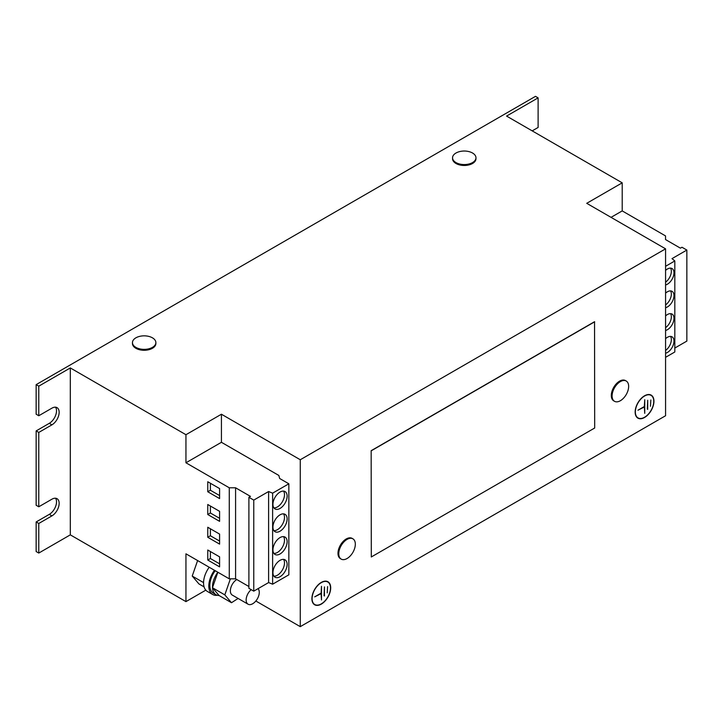 <?xml version="1.0" encoding="UTF-8"?>
<svg xmlns="http://www.w3.org/2000/svg" width="723" height="723" viewBox="0 0 723 723"><rect width="100%" height="100%" fill="white"/><g stroke="black" fill="none" stroke-linecap="round" stroke-linejoin="round"><path stroke-width="1.08" d="M287.13 564.437A10.032 5.793 120 0 0 285.052 559.846A10.032 5.793 120 0 0 277.316 562.53A10.032 5.793 120 0 0 272.942 572.634A10.032 5.793 120 0 0 275.02 577.225A10.032 5.793 120 0 0 282.747 574.541A10.032 5.793 120 0 0 287.13 564.437M273.881 576.168A10.032 5.793 120 0 0 284.501 562.919A10.032 5.793 120 0 0 283.561 559.394M287.13 541.681A10.032 5.793 120 0 0 285.052 537.09A10.032 5.793 120 0 0 277.316 539.774A10.032 5.793 120 0 0 272.942 549.869A10.032 5.793 120 0 0 275.02 554.469A10.032 5.793 120 0 0 282.747 551.776A10.032 5.793 120 0 0 287.13 541.681M273.881 553.402A10.032 5.793 120 0 0 284.501 540.162A10.032 5.793 120 0 0 283.561 536.629M287.13 496.159A10.032 5.793 120 0 0 285.052 491.568A10.032 5.793 120 0 0 277.316 494.252A10.032 5.793 120 0 0 272.942 504.356A10.032 5.793 120 0 0 275.02 508.947A10.032 5.793 120 0 0 282.747 506.263A10.032 5.793 120 0 0 287.13 496.159M273.881 507.889A10.032 5.793 120 0 0 284.501 494.64A10.032 5.793 120 0 0 283.561 491.107M287.13 518.924A10.032 5.793 120 0 0 285.052 514.324A10.032 5.793 120 0 0 277.316 517.017A10.032 5.793 120 0 0 272.942 527.112A10.032 5.793 120 0 0 275.02 531.703A10.032 5.793 120 0 0 282.747 529.019A10.032 5.793 120 0 0 287.13 518.924M273.881 530.646A10.032 5.793 120 0 0 284.501 517.406A10.032 5.793 120 0 0 283.561 513.872M665.576 353.231A9.291 5.368 120 0 0 673.981 341.093A9.291 5.368 120 0 0 672.056 336.837A9.291 5.368 120 0 0 665.576 338.662M665.576 350.447A9.291 5.368 120 0 0 671.351 339.575A9.291 5.368 120 0 0 670.555 336.412M665.576 330.474A9.291 5.368 120 0 0 673.981 318.337A9.291 5.368 120 0 0 672.056 314.08A9.291 5.368 120 0 0 665.576 315.906M665.576 327.682A9.291 5.368 120 0 0 671.351 316.819A9.291 5.368 120 0 0 670.555 313.646M665.576 307.709A9.291 5.368 120 0 0 673.981 295.571A9.291 5.368 120 0 0 672.056 291.324A9.291 5.368 120 0 0 665.576 293.149M665.576 304.925A9.291 5.368 120 0 0 671.351 294.053A9.291 5.368 120 0 0 670.555 290.89M665.576 284.952A9.291 5.368 120 0 0 673.981 272.815A9.291 5.368 120 0 0 672.056 268.558A9.291 5.368 120 0 0 665.576 270.384M665.576 282.169A9.291 5.368 120 0 0 671.351 271.297A9.291 5.368 120 0 0 670.555 268.134M132.454 342.612L132.454 343.515A11.704 6.76 0 0 0 135.888 348.296A11.704 6.76 0 0 0 148.64 349.76A11.704 6.76 0 0 0 155.87 343.515L155.87 342.612A11.704 6.76 0 0 0 152.445 337.831A11.704 6.76 0 0 0 148.766 336.394A19.205 19.205 0 0 0 139.557 336.394A11.704 6.76 0 0 0 135.888 337.831A11.704 6.76 0 0 0 132.454 342.612A11.704 6.76 0 0 0 135.888 347.383A11.704 6.76 0 0 0 152.445 347.383A11.704 6.76 0 0 0 155.87 342.612M452.553 157.804L452.553 158.708A11.704 6.76 0 0 0 455.987 163.488A11.704 6.76 0 0 0 468.739 164.952A11.704 6.76 0 0 0 475.969 158.708L475.969 157.804A11.704 6.76 0 0 0 472.544 153.023A11.704 6.76 0 0 0 468.865 151.586A19.205 19.205 0 0 0 459.656 151.586A11.704 6.76 0 0 0 455.987 153.023A11.704 6.76 0 0 0 452.553 157.804A11.704 6.76 0 0 0 455.987 162.585A11.704 6.76 0 0 0 472.544 162.585A11.704 6.76 0 0 0 475.969 157.804M352.905 538.825L352.119 538.373A11.704 6.76 120 0 0 343.091 541.509A11.704 6.76 120 0 0 337.984 553.285A11.704 6.76 120 0 0 340.406 558.644L341.193 559.105A11.704 6.76 120 0 0 347.049 558.527A11.704 6.76 120 0 0 350.131 556.059A19.205 19.205 0 0 0 354.731 548.079A11.704 6.76 120 0 0 355.327 544.184A11.704 6.76 120 0 0 352.905 538.825A11.704 6.76 120 0 0 347.049 539.403A11.704 6.76 120 0 0 338.771 553.746A11.704 6.76 120 0 0 341.193 559.105M626.226 381.021L625.431 380.569A11.704 6.76 120 0 0 616.412 383.705A11.704 6.76 120 0 0 611.306 395.49A11.704 6.76 120 0 0 613.728 400.849L614.514 401.301A11.704 6.76 120 0 0 620.37 400.723A11.704 6.76 120 0 0 623.452 398.256A19.205 19.205 0 0 0 628.052 390.284A11.704 6.76 120 0 0 628.649 386.38A11.704 6.76 120 0 0 626.226 381.021A11.704 6.76 120 0 0 620.37 381.608A11.704 6.76 120 0 0 612.092 395.942A11.704 6.76 120 0 0 614.514 401.301M258.057 588.658A9.291 5.368 -60 0 1 258.852 595.291A9.291 5.368 -60 0 1 248.061 604.202A9.291 5.368 -60 0 1 246.561 597.017A9.291 5.368 -60 0 1 251.179 589.652M236.801 579.539A9.291 5.368 120 0 0 230.791 587.907A9.291 5.368 120 0 0 232.291 595.092L248.061 604.202M215.21 570.709A17.099 9.869 120 0 0 211.143 578.382A17.099 9.869 120 0 0 213.402 593.203L216.032 594.722A17.099 9.869 120 0 0 219.087 595.526L212.517 587.808A17.099 9.869 120 0 0 216.032 594.722M217.84 572.227A17.099 9.869 120 0 0 213.773 579.9A17.099 9.869 120 0 0 212.508 587.609L217.849 572.236M214.451 570.275A18.581 10.728 120 0 0 212.661 594.496A18.581 10.728 120 0 0 217.325 595.273M209.2 567.239A18.581 10.728 120 0 0 203.561 583.353A18.581 10.728 120 0 0 207.411 591.459L212.661 594.496M321.292 604.121A13.285 7.673 120 0 0 329.977 592.408A13.285 7.673 120 0 0 327.935 581.762A13.285 7.673 120 0 0 321.292 582.422A13.285 7.673 120 0 0 312.616 594.125A13.285 7.673 120 0 0 314.65 604.771A13.285 7.673 120 0 0 321.292 604.121M328.522 582.521A13.285 7.673 120 0 0 327.537 581.554M313.285 603.56A13.005 7.51 120 0 0 313.999 604.076L314.794 604.536A13.005 7.51 120 0 0 321.292 603.886A13.005 7.51 120 0 0 329.796 592.426A13.005 7.51 120 0 0 327.799 582.006A13.005 7.51 120 0 0 321.292 582.648A13.005 7.51 120 0 0 312.797 594.107A13.005 7.51 120 0 0 314.794 604.536M644.545 417.487A13.285 7.673 120 0 0 653.231 405.784A13.285 7.673 120 0 0 651.188 395.138A13.285 7.673 120 0 0 644.545 395.788A13.285 7.673 120 0 0 635.869 407.501A13.285 7.673 120 0 0 637.903 418.147A13.285 7.673 120 0 0 644.545 417.487M651.775 395.897A13.285 7.673 120 0 0 650.781 394.93M636.529 416.927A13.005 7.51 120 0 0 637.252 417.451L638.048 417.903A13.005 7.51 120 0 0 644.545 417.261A13.005 7.51 120 0 0 653.05 405.802A13.005 7.51 120 0 0 651.052 395.373A13.005 7.51 120 0 0 644.545 396.023A13.005 7.51 120 0 0 636.05 407.483A13.005 7.51 120 0 0 638.048 417.903M622.214 182.838L506.57 116.078L538.111 97.867L535.481 96.349L36.15 384.636L38.78 386.154L70.312 367.944L185.947 434.713L221.428 414.225L300.271 459.747L665.576 248.839L586.733 203.317L622.214 182.838L622.214 210.908L611.043 217.352M255.843 601.003L300.271 626.651L665.576 415.743L665.576 248.839M300.271 626.651L300.271 459.747M288.839 483.795L272.625 493.158L272.625 584.193L288.839 574.83L288.839 483.795L279.638 478.481L278.852 475.454L221.428 442.295L221.428 414.225M204.085 586.895L198.906 583.904L192.228 576.059L197.614 560.551M38.78 553.059L38.78 523.47L36.15 521.952L36.15 551.541L38.78 553.059L70.312 534.857L185.947 601.617L185.947 553.818L229.272 578.834L229.272 487.79L185.947 462.783L185.947 434.713M185.947 601.617L205.811 590.149M70.312 534.857L70.312 367.944M38.78 432.435L36.15 430.917L36.15 505.269L38.78 506.778L38.78 432.435L51.92 424.844A10.221 5.901 120 0 0 58.599 415.842A10.221 5.901 120 0 0 57.027 407.655A10.221 5.901 120 0 0 51.92 408.161L38.78 415.743L38.78 386.154M532.2 130.872L538.111 127.456L538.111 97.867M594.541 321.708L371.161 450.682L371.297 556.972L594.686 428.007L594.541 321.708M371.297 556.972L371.161 450.682M221.428 442.295L185.947 462.783M38.78 523.47L51.92 515.888A10.221 5.901 120 0 0 58.599 506.877A10.221 5.901 120 0 0 57.027 498.689A10.221 5.901 120 0 0 51.92 499.195L38.78 506.778M36.15 384.636L36.15 414.225L38.78 415.743M36.15 521.952L49.291 514.369A10.221 5.901 120 0 0 55.554 506.579A10.221 5.901 120 0 0 55.544 498.228M36.15 430.917L49.291 423.326A10.221 5.901 120 0 0 55.554 415.535A10.221 5.901 120 0 0 55.544 407.185M651.052 395.373L650.266 394.921A13.005 7.51 120 0 0 649.453 394.559M637.523 417.903A13.285 7.673 120 0 0 638.861 418.274M647.7 409.372L647.7 400.271L647.311 409.146M637.975 410.203L644.347 406.986L644.744 413.357L644.744 399.702L644.347 406.525L637.975 410.203M650.465 406.263L650.854 399.964L650.465 406.263M327.799 582.006L327.013 581.545A13.005 7.51 120 0 0 326.2 581.184M314.27 604.527A13.285 7.673 120 0 0 315.608 604.898M324.446 595.996L324.446 586.895L324.058 595.77M314.722 596.837L321.102 593.61L321.491 599.982L321.491 586.326L321.102 593.158L314.722 596.837M327.212 592.887L327.6 586.597L327.212 592.887M272.625 584.193L268.604 582.575L268.604 491.532L253.764 500.099L248.893 497.288L250.456 496.385L235.581 487.79L229.272 487.79M268.604 582.575L253.764 591.143L253.764 500.099M253.764 591.143L248.893 588.323L248.893 497.288M248.893 586.516L235.581 578.834L235.581 487.79M235.581 578.834L229.272 578.834M219.593 544.112L219.593 534.089L207.763 527.266L207.763 537.279L219.593 544.112M219.593 566.868L219.593 556.855L207.763 550.022L207.763 560.036L219.593 566.868M272.625 493.158L268.604 491.532M219.593 521.346L219.593 511.333L207.763 504.509L207.763 514.523L219.593 521.346M219.593 498.59L219.593 488.576L207.763 481.744L207.763 491.757L219.593 498.59M665.576 266.29L674.821 260.949L674.821 351.984L665.576 357.325M674.821 348.043L686.85 341.102L686.85 250.059L681.979 247.248L680.406 248.152L665.54 239.566L665.54 235.924L622.214 210.908M674.821 260.949L672.01 258.626L686.85 250.059M238.102 598.454L231.496 602.72L219.087 595.526M231.496 602.72L224.817 594.875L212.463 587.736M224.817 594.875L230.257 579.204L229.616 578.834M230.257 579.204L230.827 578.834M203.561 582.602L192.228 576.059M371.297 450.763L594.686 321.789M210.393 483.262L210.393 490.239L219.593 495.553M210.393 490.239L207.763 491.757M210.393 506.019L210.393 513.005L219.593 518.31M210.393 513.005L207.763 514.523M210.393 551.541L210.393 558.527L219.593 563.832M210.393 558.527L207.763 560.036M210.393 528.784L210.393 535.761L219.593 541.075M210.393 535.761L207.763 537.279M49.291 423.326L51.92 424.844M49.291 514.369L51.92 515.888"/></g></svg>
